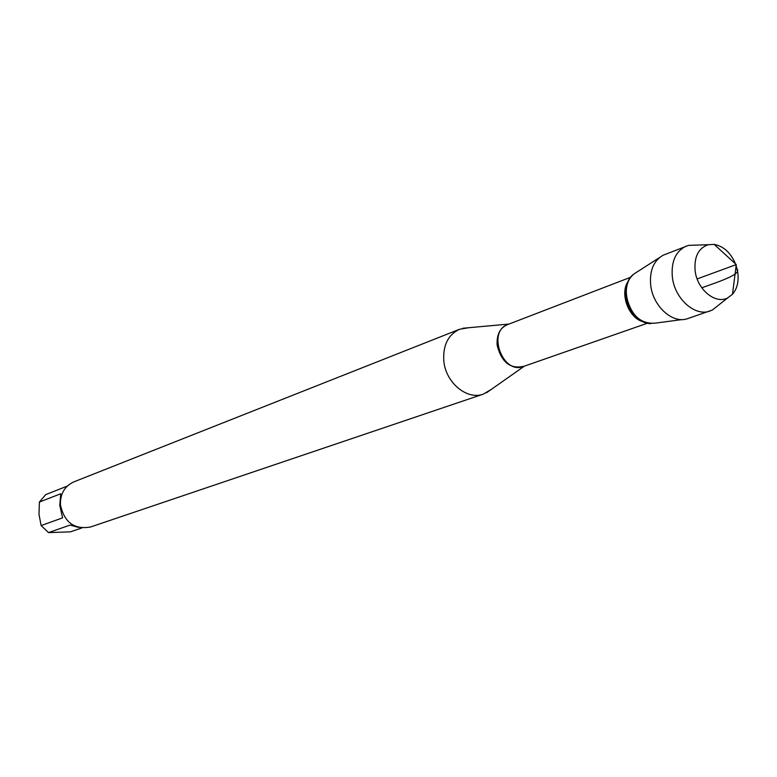 <?xml version="1.0" encoding="UTF-8"?>
<svg xmlns="http://www.w3.org/2000/svg" width="777" height="777" viewBox="0 0 777 777"><rect width="100%" height="100%" fill="white"/><g stroke="black" fill="none" stroke-linecap="round" stroke-linejoin="round"><path stroke-width="1.17" d="M81.76 527.991L70.425 531.847L48.504 532.604L41.132 525.553L38.986 514.267L39.394 502.049L45.668 494.638L67.249 486.101M41.132 525.553L62.568 517.851L59.79 505.371L60.732 493.764L39.394 502.049M78.662 527.437L70.095 525.087L48.504 532.604M491.491 389.258L483.42 394.094C467.045 400.408 445.609 382.643 443.803 360.907C442.851 345.25 448.125 334.693 459.634 329.234L468.919 327.7M633.07 274.64C617.375 286.839 631.167 324.456 651.029 323.63M459.634 329.234L73.834 481.876C64.646 486.149 60.179 493.803 60.431 504.827C64.238 522.338 74.223 529.749 90.394 527.039L483.42 394.094M682.196 319.561L655.293 323.145C640.53 324.194 630.914 315.229 626.447 296.28C625.466 284.673 628.855 276.661 636.625 272.251L659.469 257.595M718.56 305.118L712.295 310.072L686.654 318.968C671.823 323.446 652.845 305.779 650.699 285.198C649.436 270.639 653.622 260.625 663.257 255.167L688.577 245.377L696.551 245.105M710.052 311.014C695.056 316.929 674.621 298.737 672.348 277.098C671.046 261.499 675.679 251.175 686.256 246.105M736.14 265.627L737.839 272.834C738.869 281.721 737.091 288.859 732.488 294.25L727.758 297.853C715.53 304.691 697.086 289.51 695.124 270.717C694.046 256.779 698.426 248.106 708.265 244.706L714.209 244.396C723.552 246.192 730.642 252.68 735.489 263.869M697.154 278.924L735.654 264.811L737.12 269.085C741.617 274.223 719.366 281.536 702.661 287.48M524.232 366.19C510.576 369.512 501.544 362.509 497.134 345.192C496.513 334.1 500.407 327.078 508.809 324.135M630.681 277.243L507.944 324.465C486.742 331.381 502.719 374.932 523.358 366.501L647.532 323.183M643.57 321.824C628.603 318.764 619.094 292.851 628.535 280.837M627.447 283.644C623.319 299.058 627.806 311.305 640.918 320.386M508.984 324.067L462.771 328.253M524.407 366.132L486.451 392.812M732.488 294.25L736.266 264.588L714.209 244.396M708.265 244.706L688.577 245.377M727.758 297.853L712.295 310.072"/></g></svg>
